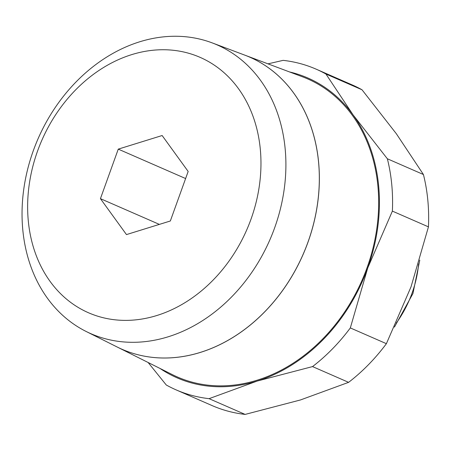 <?xml version="1.0" encoding="UTF-8"?>
<svg xmlns="http://www.w3.org/2000/svg" width="451" height="451" viewBox="0 0 451 451"><rect width="100%" height="100%" fill="white"/><g stroke="black" fill="none" stroke-linecap="round" stroke-linejoin="round"><path stroke-width="0.68" d="M117.294 347.067L172.457 374.674A162.648 130.502 113.6 0 0 187.475 380.785A162.648 130.502 113.6 0 0 365.919 270.797A162.648 130.502 113.6 0 0 302.508 76.817L244.724 55.112A159.417 127.909 113.6 0 1 306.872 245.231A159.417 127.909 113.6 0 1 131.98 353.037M191.45 54.097A139.359 111.814 113.6 0 1 251.015 219.147A139.359 111.814 113.6 0 1 97.151 316.021A139.359 111.814 113.6 0 1 37.591 150.967A139.359 111.814 113.6 0 1 191.45 54.097M207.291 41.188A157.591 126.443 113.6 0 1 212.105 42.856A157.591 126.443 113.6 0 1 273.548 230.805A157.591 126.443 113.6 0 1 100.652 337.376A157.591 126.443 113.6 0 1 86.102 331.451A157.591 126.443 113.6 0 1 36.847 141.603A157.591 126.443 113.6 0 1 207.291 41.188M86.102 331.451L117.215 347.028A159.412 127.909 -66.4 0 0 131.934 353.02A159.412 127.909 -66.4 0 0 306.827 245.214A159.412 127.909 -66.4 0 0 244.679 55.095L212.105 42.856M289.536 71.946A163.561 131.235 113.6 0 1 297.84 74.229A163.561 131.235 113.6 0 1 353.048 114.83L325.949 74.032A174.971 140.391 -66.4 0 0 316.123 69.155A174.971 140.391 -66.4 0 0 305.304 65.079A174.971 140.391 -66.4 0 0 283.143 60.355L267.99 63.85M325.949 74.032L362.018 89.777L396.328 133.721L423.427 174.52A174.971 140.391 113.6 0 1 428.45 226.859L411.024 286.842L386.394 343.679A174.971 140.391 113.6 0 1 348.606 382.341L300.479 399.952L245.141 414.413A174.971 140.391 113.6 0 1 222.98 409.688A174.971 140.391 113.6 0 1 212.162 405.612L176.093 389.867A174.971 140.391 -66.4 0 0 186.911 393.943A174.971 140.391 -66.4 0 0 209.072 398.667L257.205 381.056A163.561 131.235 113.6 0 1 187.165 381.642A163.561 131.235 113.6 0 1 160.066 368.473M316.123 69.155L352.192 84.906A174.971 140.391 113.6 0 1 362.018 89.777M245.141 414.413L209.072 398.667M126.472 234.588L100.432 198.66L118.263 149.129L162.135 135.525L188.168 171.459L170.337 220.99L126.472 234.588M159.366 224.389L100.432 198.66M185.62 178.54L118.263 149.129M367.751 267.945A163.561 131.235 113.6 0 1 257.205 381.056L312.537 366.59A174.971 140.391 -66.4 0 0 350.326 327.928L367.751 267.945L392.381 211.113A174.971 140.391 -66.4 0 0 387.358 158.775L353.048 114.83A163.561 131.235 113.6 0 1 367.751 267.945M148.125 362.497L166.267 384.991A174.971 140.391 -66.4 0 0 176.093 389.867M423.427 174.52L387.358 158.775M392.381 211.113L428.45 226.859M386.394 343.679L350.326 327.928M312.537 366.59L348.606 382.341M132.019 353.054A159.417 127.909 113.6 0 1 119.673 348.217M418.635 263.897A98.899 79.353 113.6 0 1 412.067 293.099A98.899 79.353 113.6 0 1 396.237 323.175M419.78 260.092L412.936 293.567L394.433 327.105"/></g></svg>
